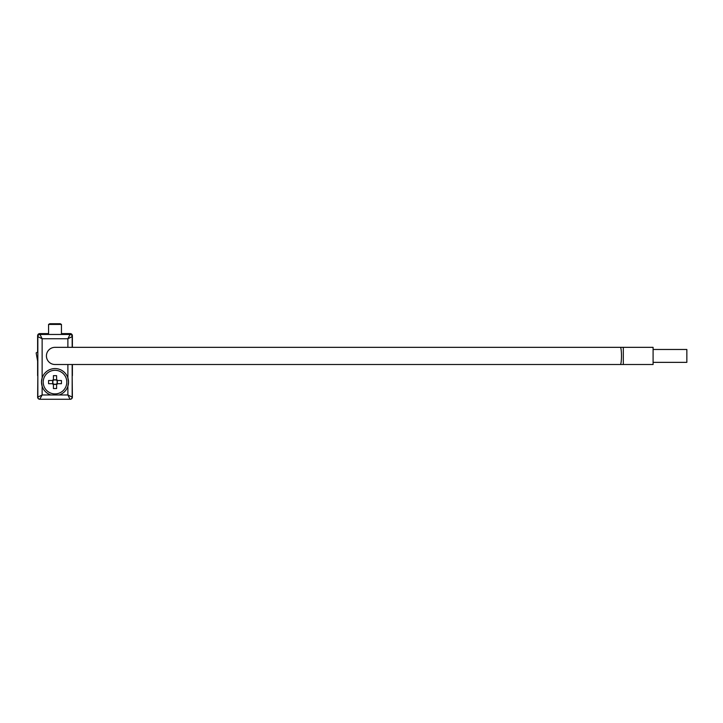 <?xml version="1.0" encoding="UTF-8"?>
<svg xmlns="http://www.w3.org/2000/svg" width="723" height="723" viewBox="0 0 723 723"><rect width="100%" height="100%" fill="white"/><g stroke="black" fill="none" stroke-linecap="round" stroke-linejoin="round"><path stroke-width="1.08" d="M37.84 376.575L37.632 397.117A2.142 2.142 0 0 0 39.774 399.268L42.133 394.975L59.132 394.975A13.52 13.52 0 0 0 67.881 386.218L68.531 382.096A13.52 13.52 0 0 0 42.133 377.975A13.52 13.52 0 0 0 41.491 382.096L42.133 386.218A13.52 13.52 0 0 0 50.89 394.975M72.173 364.5L72.173 397.117A2.142 2.142 0 0 1 70.032 399.268L70.248 399.268A2.142 2.142 0 0 0 72.39 397.117L72.173 376.096A1.075 1.075 0 0 0 72.39 375.445L72.39 364.5M48.568 333.601L39.765 333.601A2.142 2.142 0 0 0 37.614 335.752L37.614 352.047L36.15 352.905L37.614 361.084L37.614 375.445A1.075 1.075 0 0 0 37.84 376.105M72.39 347.338L72.39 335.752A2.142 2.142 0 0 0 70.248 333.601L61.446 333.601M67.881 347.338L67.881 338.753L42.133 338.753L42.133 377.975L41.491 382.096A13.52 13.52 0 0 0 42.133 386.218L42.133 394.975L37.84 397.117L37.84 336.611L42.133 338.753L39.991 334.46L70.032 334.46A2.142 2.142 0 0 1 72.173 336.611L72.173 347.338M59.132 394.975L67.881 394.975L72.173 397.117A2.142 2.142 0 0 1 70.032 399.268L67.881 394.975L67.881 386.218A13.52 13.52 0 0 0 68.531 382.096L67.881 377.975L67.881 364.5M70.032 399.268L39.991 399.268A2.142 2.142 0 0 1 37.84 397.117A2.142 2.142 0 0 0 39.991 399.268M67.881 338.753L72.173 336.611A2.142 2.142 0 0 0 70.032 334.46L67.881 338.753M37.84 336.611A2.142 2.142 0 0 1 39.991 334.46A2.142 2.142 0 0 0 37.84 336.611M56.593 380.316L56.593 375.662L53.421 375.662L53.421 380.316A2.386 2.386 0 0 0 53.231 380.515L48.568 380.515L48.568 383.687L53.231 383.687A2.386 2.386 0 0 0 57.144 381.039A2.386 2.386 0 0 0 53.945 379.964L56.593 379.964M55.011 370.293A11.803 11.803 0 0 0 43.208 382.096A11.803 11.803 0 0 0 55.011 393.899A11.803 11.803 0 0 0 66.814 382.096A11.803 11.803 0 0 0 55.011 370.293M56.792 380.515L61.446 380.515L61.446 383.687L56.792 383.687M57.144 380.515L57.144 383.687M56.593 384.238L53.421 384.238M52.869 383.687L52.869 383.163A2.386 2.386 0 0 0 53.231 383.687M53.231 380.515A2.386 2.386 0 0 0 52.869 381.039L52.869 380.515M52.869 383.163L52.869 381.039A2.386 2.386 0 0 0 52.869 383.163M56.593 383.877L56.593 388.54L53.421 388.54L53.421 383.877M53.421 379.964L53.945 379.964A2.386 2.386 0 0 0 53.421 380.316M57.542 380.515A2.991 2.991 0 0 0 56.593 379.566M56.593 384.636A2.991 2.991 0 0 0 57.542 383.687M52.481 383.687A2.991 2.991 0 0 0 53.421 384.636M53.421 379.566A2.991 2.991 0 0 0 52.481 380.515M49.779 323.732L60.244 323.732L61.446 324.428L48.568 324.428L49.779 323.732M55.011 347.338L55.011 347.338A8.586 8.586 0 0 0 46.426 355.924A8.586 8.586 0 0 0 55.011 364.5L620.352 364.5A8.586 1.13 90 0 0 621.482 355.924A8.586 1.13 90 0 0 620.352 347.338L55.011 347.338M653.095 349.48L686.85 349.48L686.85 362.359L653.095 362.359M617.677 347.338L653.095 347.338L653.095 364.5L617.677 364.5M623.316 347.338L623.316 364.5M48.568 334.46L48.568 324.428M61.446 334.46L61.446 324.428"/></g></svg>
